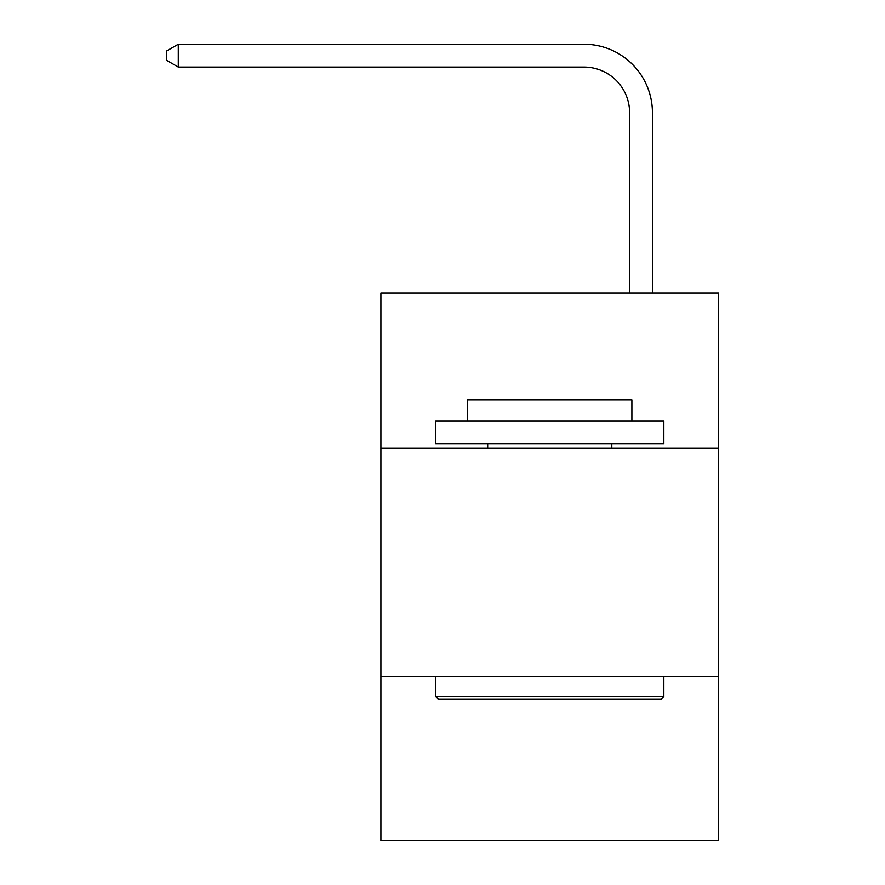 <?xml version="1.0" encoding="UTF-8"?>
<svg xmlns="http://www.w3.org/2000/svg" width="885" height="885" viewBox="0 0 885 885"><rect width="100%" height="100%" fill="white"/><g stroke="black" fill="none" stroke-linecap="round" stroke-linejoin="round"><path stroke-width="1.33" d="M718.587 448.297L718.587 293.134L380.893 293.134L380.893 448.297L718.587 448.297L718.587 840.75L380.893 840.75L380.893 448.297M718.587 676.472L380.893 676.472M629.6 293.134L629.6 112.705A45.633 45.633 0 0 0 583.967 67.072L178.283 67.072L166.413 60.224L166.413 51.098L178.283 44.25L583.967 44.25A68.455 68.455 0 0 1 652.422 112.705L652.422 293.134M438.396 699.283L435.652 696.55L663.827 696.55L661.084 699.283L438.396 699.283M663.827 420.917L663.827 443.728L435.652 443.728L435.652 420.917L663.827 420.917M467.601 420.917L467.601 399.92L631.879 399.92L631.879 420.917M663.827 676.472L663.827 696.55M435.652 676.472L435.652 696.55M611.8 443.728L611.8 448.297M487.679 443.728L487.679 448.297M629.6 112.705A45.633 45.633 0 0 0 583.967 67.072A45.633 45.633 0 0 1 629.6 112.705A45.633 45.633 0 0 0 583.967 67.072A45.633 45.633 0 0 1 629.6 112.705A45.633 45.633 0 0 0 583.967 67.072A45.633 45.633 0 0 1 629.6 112.705A45.633 45.633 0 0 0 583.967 67.072M178.283 67.072L178.283 44.25L583.967 44.25"/></g></svg>
